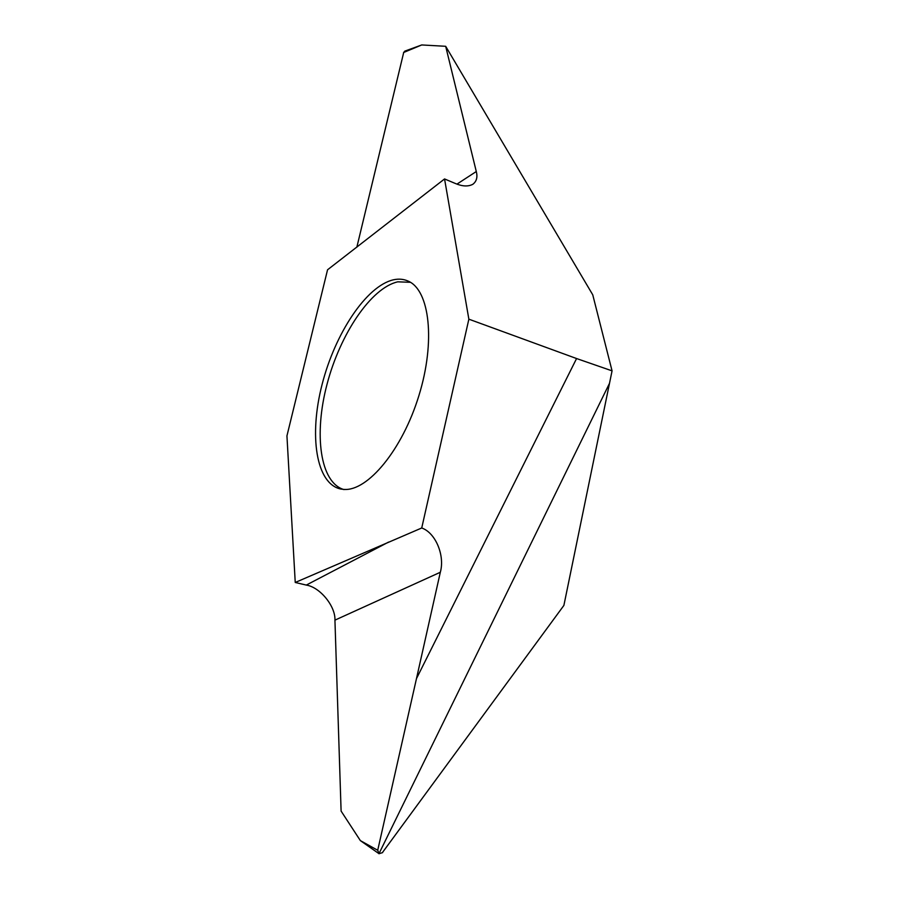 <?xml version="1.0" encoding="UTF-8"?>
<svg xmlns="http://www.w3.org/2000/svg" width="899" height="899" viewBox="0 0 899 899"><rect width="100%" height="100%" fill="white"/><g stroke="black" fill="none" stroke-linecap="round" stroke-linejoin="round"><path stroke-width="1.35" d="M343.98 489.595C319.954 482.651 313.751 434.183 327.045 384.221C340.103 334.203 370.939 287.882 397.785 281.825L410.405 282.297M393.38 279.814C366.23 286.051 334.99 333.664 322.078 384.514C308.919 435.318 315.897 483.898 340.822 489.045L343.89 489.416C367.579 491.45 402.303 449.95 418.912 395.605C435.745 341.317 429.643 290.197 408.247 281.14C403.685 279.061 398.729 278.623 393.38 279.814M378.827 853.634L377.838 850.342L360.364 840.61L341.103 811.089L334.934 620.141L440.319 572.27L416.473 678.621L576.574 358.544L468.862 319.179L444.556 178.946L327.551 269.79L286.938 435.891L295.243 582.473L306.289 585.08C319.965 587.137 335.608 606.207 334.934 620.141M440.319 572.27C445.072 555.582 435.588 532.781 421.732 527.983L295.243 582.473M421.732 527.983L468.862 319.179M356.847 247.18L403.707 52.457M382.457 852.522L563.887 605.42L612.062 370.86L592.756 294.827L445.679 46.299L421.732 44.95L403.584 52.513L405.011 51.052M445.679 46.299L476.29 171.529L456.962 184.115M576.574 358.544L612.062 370.86M444.556 178.946L455.22 183.43C462.322 186.464 468.21 186.745 472.863 184.273C476.605 181.373 477.751 177.125 476.29 171.529M416.473 678.621L377.715 850.263M382.614 852.612L378.951 853.735L609.41 383.513M388.582 542.086L306.289 585.08M404.764 51.142L421.732 44.95M378.479 853.32L360.364 840.61"/></g></svg>
